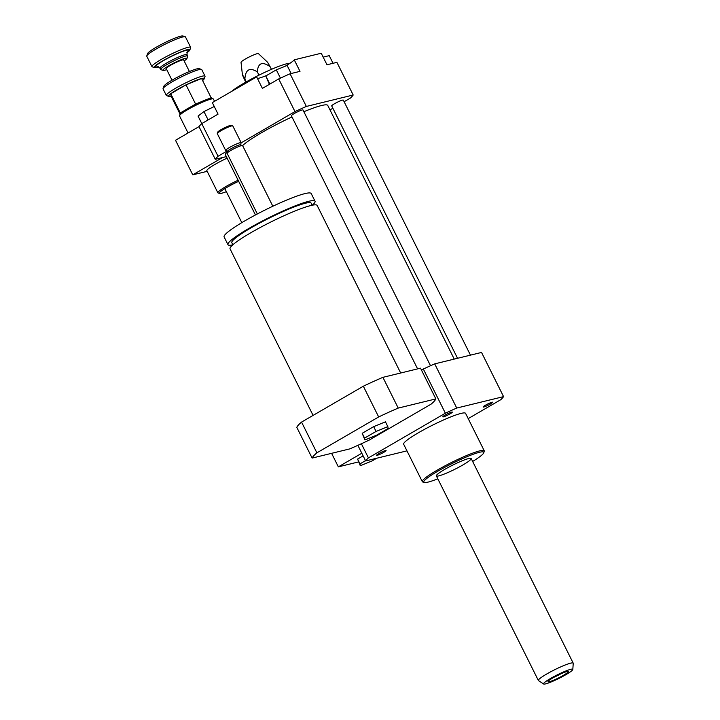 <?xml version="1.0" encoding="UTF-8"?>
<svg xmlns="http://www.w3.org/2000/svg" width="720" height="720" viewBox="0 0 720 720"><rect width="100%" height="100%" fill="white"/><g stroke="black" fill="none" stroke-linecap="round" stroke-linejoin="round"><path stroke-width="1.08" d="M359.991 463.878L357.597 459.072L360.297 465.732L359.991 463.878L365.517 460.665M357.597 459.072L363.123 455.859M376.713 458.235L372.087 460.926L360.297 465.732M331.605 453.33L338.346 466.857L358.416 461.961M361.818 453.231L338.346 466.857M406.962 450.855L365.652 460.935A77.841 9.351 -26.5 0 1 368.424 457.884L445.365 413.208A77.841 9.351 -26.5 0 1 456.732 408.051L503.568 396.621A77.841 9.351 -26.5 0 1 500.805 399.681L468.198 418.608M357.876 445.338L365.652 460.935M313.083 415.395L230.058 248.868A48.654 5.841 -26.5 0 1 270.99 221.931A48.654 5.841 -26.5 0 1 317.142 205.452L400.68 373.005M232.857 244.782L231.822 242.712A44.325 5.328 -26.5 0 1 269.118 218.169A44.325 5.328 -26.5 0 1 311.166 203.157L312.192 205.227M232.722 244.908A48.654 5.841 -26.5 0 1 227.952 244.647A48.654 5.841 -26.5 0 1 268.884 217.701A48.654 5.841 -26.5 0 1 315.036 201.222A48.654 5.841 -26.5 0 1 312.372 205.191M227.952 244.647L224.118 236.961A48.654 5.841 -26.5 0 1 265.05 210.015A48.654 5.841 -26.5 0 1 311.202 193.545L315.036 201.222M257.355 213.966L227.115 153.315A8.649 1.035 -26.5 0 1 227.115 153.171A8.649 1.035 -26.5 0 1 234.396 148.518A8.649 1.035 -26.5 0 1 242.487 145.512A8.649 1.035 -26.5 0 1 242.595 145.593L272.835 206.244M227.115 153.171L227.853 151.029A7.029 0.846 -26.5 0 1 233.757 147.258A7.029 0.846 -26.5 0 1 240.336 144.81L242.487 145.512M227.799 151.173L225.792 150.516A8.649 1.035 -26.5 0 1 225.675 150.426A8.649 1.035 -26.5 0 1 232.956 145.638A8.649 1.035 -26.5 0 1 241.164 142.713A8.649 1.035 -26.5 0 1 241.155 142.848L294.984 111.591L278.703 78.93L262.395 88.398L256.653 76.878L212.319 102.618L218.061 114.138L201.762 123.606A77.841 9.351 153.5 0 0 198.99 126.657L215.28 159.318L226.35 156.618L222.561 157.545L192.762 174.843L207.171 171.333M225.675 150.426L217.296 133.623A8.649 1.035 -26.5 0 1 217.296 133.479A8.649 1.035 -26.5 0 1 224.577 128.826A8.649 1.035 -26.5 0 1 232.668 125.82A8.649 1.035 -26.5 0 1 232.776 125.901L241.164 142.713M217.296 133.479L217.791 132.057A7.569 0.909 -26.5 0 1 224.154 127.989A7.569 0.909 -26.5 0 1 231.237 125.352L232.668 125.82M364.905 439.956L364.59 438.102L376.065 431.442L387.846 426.636L388.161 428.49L376.686 435.15L364.905 439.956L362.196 433.305L364.59 438.102M362.196 433.305L373.671 426.636L376.065 431.442M373.671 426.636L385.452 421.83L387.846 426.636M316.881 452.826L378.666 416.952A69.192 8.316 -26.5 0 1 398.232 408.087L435.843 398.907A69.192 8.316 -26.5 0 1 431.082 404.163L369.297 440.037A69.192 8.316 -26.5 0 1 349.731 448.902L312.12 458.082A69.192 8.316 -26.5 0 1 316.881 452.826L301.554 422.091L363.339 386.217L378.666 416.952M363.339 386.217A69.192 8.316 -26.5 0 1 382.905 377.343L398.232 408.087M382.905 377.343L420.516 368.172L435.843 398.907M301.554 422.091A69.192 8.316 -26.5 0 0 296.802 427.347L312.12 458.082M333.036 63.297L329.229 55.638L323.163 57.123M269.847 84.078L265.797 75.96L269.406 84.33M291.141 73.521L287.118 65.448L276.309 69.849L265.797 75.96M280.44 78.129L276.309 69.849M214.254 106.497L203.958 111.573L198.054 116.082L201.798 123.588M208.116 119.916L203.958 111.573M344.115 101.727L350.424 98.064A77.841 9.351 153.5 0 0 353.187 95.013L336.906 62.352L326.979 64.773L321.228 53.244L294.246 59.832L299.997 71.361L290.07 73.782A77.841 9.351 153.5 0 0 278.703 78.93M257.472 78.516A21.627 2.601 153.5 0 0 266.778 75.384M285.237 66.213A21.627 2.601 153.5 0 0 294.246 59.832M329.994 109.917L332.874 108.252M353.187 95.013L306.351 106.443L290.07 73.782M246.276 81.855L244.89 79.074C245.475 69.516 249.615 67.113 257.319 71.856C258.012 62.973 262.269 61.236 270.09 66.654L267.642 62.325L258.426 53.622A9.729 1.17 153.5 0 0 249.228 56.961A9.729 1.17 153.5 0 0 241.029 62.298L242.415 74.763L244.89 79.074C241.443 72.594 241.551 73.26 245.232 81.081L245.763 82.152M257.319 71.856L258.966 75.15M270.09 66.654L271.431 69.354M290.016 63.261A34.596 4.158 153.5 0 0 261.855 73.737A34.596 4.158 153.5 0 0 231.606 91.413M485.415 405.234A5.319 0.639 -26.5 0 1 492.651 402.255A5.319 0.639 -26.5 0 1 488.178 405.207A5.319 0.639 -26.5 0 1 483.129 407.007A5.319 0.639 -26.5 0 1 485.415 405.234M443.502 416.835A5.319 0.639 -26.5 0 1 442.818 416.844A5.319 0.639 -26.5 0 1 447.282 413.901A5.319 0.639 -26.5 0 1 452.331 412.101A5.319 0.639 -26.5 0 1 448.992 414.45A5.319 0.639 -26.5 0 1 443.502 416.835M383.814 452.322A5.319 0.639 -26.5 0 1 376.578 455.301A5.319 0.639 -26.5 0 1 381.051 452.358A5.319 0.639 -26.5 0 1 386.091 450.558A5.319 0.639 -26.5 0 1 383.814 452.322M306.351 106.443A77.841 9.351 153.5 0 0 294.984 111.591M227.178 150.966L218.043 156.267A77.841 9.351 153.5 0 0 215.28 159.318M430.515 365.733L302.994 109.962A6.489 0.783 153.5 0 0 294.165 113.598A6.489 0.783 153.5 0 0 291.384 115.749L417.591 368.883M470.466 355.14L343.314 100.125A6.489 0.783 153.5 0 0 334.485 103.752A6.489 0.783 153.5 0 0 331.704 105.912L457.542 358.299M227.394 152.37A6.489 0.783 153.5 0 0 225.144 154.206L255.447 214.974M291.987 116.955A48.654 5.841 153.5 0 0 261.549 132.696A48.654 5.841 153.5 0 0 242.604 145.602M454.239 359.1L327.771 105.453A48.654 5.841 153.5 0 0 303.876 111.726M218.043 156.267L201.762 123.606M472.644 461.457A33.516 4.023 153.5 0 0 483.759 452.79L484.245 451.368A34.596 4.158 153.5 0 0 484.254 450.801A34.596 4.158 153.5 0 0 479.781 450.855A34.596 4.158 153.5 0 0 444.024 466.353A34.596 4.158 153.5 0 0 422.325 481.68A34.596 4.158 153.5 0 0 422.775 482.013L424.215 482.481A33.516 4.023 153.5 0 0 437.814 478.818M422.325 481.68L403.65 444.213A34.596 4.158 -26.5 0 1 425.349 428.895A34.596 4.158 -26.5 0 1 461.106 413.397A34.596 4.158 -26.5 0 1 465.57 413.343L484.254 450.801M483.759 452.79A33.516 4.023 153.5 0 0 479.439 452.304A33.516 4.023 153.5 0 0 443.07 468.243A33.516 4.023 153.5 0 0 424.215 482.481M468.675 458.55A19.458 2.34 153.5 0 0 448.56 467.262A19.458 2.34 153.5 0 0 436.356 475.884A19.458 2.34 153.5 0 0 454.815 469.296A19.458 2.34 153.5 0 0 471.186 458.523A19.458 2.34 153.5 0 0 468.675 458.55M421.479 370.098L423.333 369.027A77.841 9.351 -26.5 0 1 434.7 363.87L481.536 352.44L503.568 396.621M361.377 443.745L368.424 457.884M423.333 369.027L445.365 413.208M434.7 363.87L456.732 408.051M238.122 180.234A18.918 2.277 153.5 0 0 217.872 192.789A18.918 2.277 153.5 0 0 218.115 192.978L219.555 193.446A17.838 2.142 153.5 0 0 226.368 191.664M238.662 181.323A17.838 2.142 153.5 0 0 219.555 193.446M227.115 158.148A18.918 2.277 153.5 0 0 206.856 170.703L217.872 192.789M188.055 132.984L179.559 115.947A18.918 2.277 -26.5 0 1 179.559 115.641A18.918 2.277 -26.5 0 1 187.668 109.656A18.918 2.277 -26.5 0 1 213.174 98.883A18.918 2.277 -26.5 0 1 213.426 99.063L214.551 101.322M179.559 115.641L180.045 114.219A17.838 2.142 -26.5 0 1 187.695 108.576A17.838 2.142 -26.5 0 1 211.743 98.415L213.174 98.883M199.017 126.621L175.518 140.265L192.762 174.843M565.965 673.767A11.349 1.368 -26.5 0 1 554.4 679.869A11.349 1.368 -26.5 0 1 548.01 681.489A11.349 1.368 -26.5 0 1 557.559 675.387A11.349 1.368 -26.5 0 1 568.179 671.427A11.349 1.368 -26.5 0 1 565.965 673.767M554.265 677.115A9.054 1.089 153.5 0 0 560.934 673.785M569.385 672.516A16.344 1.962 -26.5 0 1 554.058 680.715A16.344 1.962 -26.5 0 1 543.645 684A16.344 1.962 -26.5 0 1 557.298 674.847A16.344 1.962 -26.5 0 1 572.823 669.456A16.344 1.962 -26.5 0 1 569.385 672.516M543.645 684L538.479 680.607A19.458 2.34 -26.5 0 1 538.362 680.481A19.458 2.34 -26.5 0 1 554.733 669.708A19.458 2.34 -26.5 0 1 573.192 663.12A19.458 2.34 -26.5 0 1 573.228 663.282L572.823 669.456M201.483 69.408L199.188 68.661A19.89 2.394 153.5 0 0 172.368 79.992A19.89 2.394 153.5 0 0 163.845 86.283L163.062 88.56A21.627 2.601 -26.5 0 1 172.332 81.729A21.627 2.601 -26.5 0 1 201.483 69.408A21.627 2.601 -26.5 0 1 201.762 69.615L205.02 76.149A21.627 2.601 153.5 0 0 175.59 88.254A21.627 2.601 153.5 0 0 166.32 95.445A21.627 2.601 153.5 0 0 166.599 95.652L168.894 96.408A19.89 2.394 -26.5 0 1 170.721 93.762L171.135 96.192A19.89 2.394 -26.5 0 1 168.894 96.408M166.32 95.445L163.062 88.911A21.627 2.601 -26.5 0 1 163.062 88.56M201.744 78.471A19.89 2.394 -26.5 0 1 204.237 78.786L205.02 76.5A21.627 2.601 153.5 0 0 205.02 76.149M170.847 93.672A19.89 2.394 -26.5 0 1 185.895 84.933L170.721 93.762M186.147 84.807A19.89 2.394 -26.5 0 1 201.6 78.507L185.895 84.933M211.428 98.361L201.6 78.507M204.237 78.786A19.89 2.394 -26.5 0 1 202.725 80.442M186.939 58.518L187.722 56.241A15.138 1.818 153.5 0 0 187.722 55.989A15.138 1.818 153.5 0 0 167.121 64.467A15.138 1.818 153.5 0 0 160.623 69.498A15.138 1.818 153.5 0 0 160.821 69.642L163.116 70.389A13.41 1.611 -26.5 0 1 168.687 65.808A13.41 1.611 -26.5 0 1 181.143 59.706A13.41 1.611 -26.5 0 1 186.939 58.518A13.41 1.611 -26.5 0 1 184.14 60.93M166.725 69.615A13.41 1.611 -26.5 0 1 163.116 70.389M189.423 71.523L183.645 59.94A9.729 1.17 153.5 0 0 170.406 65.385A9.729 1.17 153.5 0 0 166.23 68.625L172.008 80.208M189.864 49.968L190.647 47.682A21.627 2.601 153.5 0 0 190.647 47.331A21.627 2.601 153.5 0 0 161.217 59.445A21.627 2.601 153.5 0 0 151.947 66.627A21.627 2.601 153.5 0 0 152.235 66.843L154.521 67.59A19.89 2.394 -26.5 0 1 162.792 60.777A19.89 2.394 -26.5 0 1 181.278 51.723A19.89 2.394 -26.5 0 1 189.864 49.968A19.89 2.394 -26.5 0 1 186.786 52.821M158.652 66.843A19.89 2.394 -26.5 0 1 154.521 67.59M151.947 66.627L146.772 56.259A21.627 2.601 -26.5 0 1 146.781 55.899A21.627 2.601 -26.5 0 1 156.051 49.068A21.627 2.601 -26.5 0 1 185.193 36.747A21.627 2.601 -26.5 0 1 185.481 36.963L190.647 47.331M185.193 36.747L182.907 36A19.89 2.394 153.5 0 0 156.087 47.331A19.89 2.394 153.5 0 0 147.564 53.622L146.781 55.899M211.311 97.668L206.883 99.468M200.025 102.267L195.597 104.076L185.985 84.789M195.597 104.076L191.286 106.578M184.608 110.448L180.297 112.959L170.685 93.672M180.297 112.959L180.414 113.652M171.126 96.201L180.072 114.147M187.137 51.93L187.047 54.648A15.138 1.818 153.5 0 0 166.446 63.126A15.138 1.818 153.5 0 0 159.957 68.157L160.623 69.498M186.939 52.299A18.378 2.205 153.5 0 0 183.114 51.282A18.378 2.205 153.5 0 0 163.494 60.606A18.378 2.205 153.5 0 0 158.148 66.654M241.821 222.651L224.847 188.613M240.471 144.855L241.155 142.848M573.192 663.12L471.186 458.523M538.362 680.481L436.356 475.884M187.047 54.648L187.722 55.989M159.957 68.157L157.734 66.591"/></g></svg>
